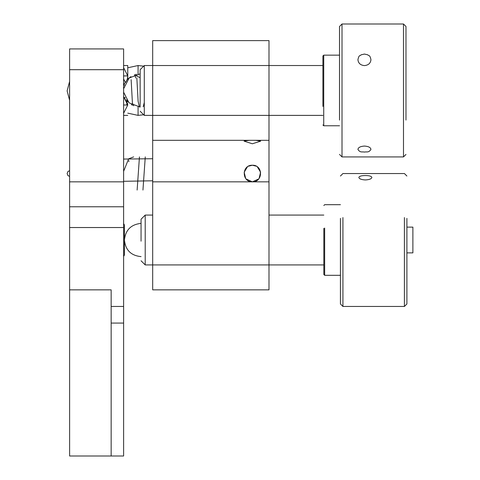 <?xml version="1.0" encoding="UTF-8"?>
<svg xmlns="http://www.w3.org/2000/svg" width="480" height="480" viewBox="0 0 480 480"><rect width="100%" height="100%" fill="white"/><g stroke="black" fill="none" stroke-linecap="round" stroke-linejoin="round"><path stroke-width="0.72" d="M124.44 254.448L124.44 225.552L124.44 254.952L123.612 256.392M141.054 256.614C130.98 255.618 125.442 250.08 124.44 240C125.496 229.98 131.034 224.442 141.054 223.386M412.884 227.124L406.902 227.124L412.884 227.124L412.884 252.876L406.902 252.876L412.884 252.876M323.826 264.924L268.992 264.924L268.992 140.31L152.688 140.31L152.688 264.924L145.212 264.924L145.212 215.076L152.688 215.076M145.212 215.076L141.054 219.228L141.054 241.188M123.612 88.728L129.108 78.03L140.136 73.848M322.902 115.386L268.992 115.386L268.992 40.614L152.688 40.614L152.688 115.386L144.288 115.386L144.288 65.538L140.136 69.69L140.136 106.512M123.612 171.342L128.622 158.832L133.632 156.9M137.13 190.062L139.452 156.9M142.95 190.062L145.272 156.9M123.612 159.066L152.688 158.73M152.688 180.792L123.612 181.302M69.612 100.326L67.116 90.888L69.612 81.45M135.72 78.078L134.85 74.706M132.546 105.246L131.706 104.784M129.834 77.424L128.556 78.54M127.146 100.83L126.762 105M123.612 78.996L125.484 82.62M126.39 99.798L128.178 102M129.522 77.676L130.926 76.632M131.13 79.668L132.426 103.17L133.716 105.786M135.606 74.472L136.53 74.244M136.836 77.874L138.12 101.286L139.404 107.058M144.288 102.492L143.226 106.788M139.95 77.622L134.394 74.868M132.414 105.174L131.322 104.55M129.666 77.556L128.214 78.888M126.954 100.584L126.936 100.932M125.04 97.992L125.004 97.32M124.344 85.29L124.254 83.706M123.612 181.848L69.612 181.848L69.612 289.848L111.15 289.848L111.15 456L123.612 456L123.612 48.924L69.612 48.924L69.612 69.69L123.612 69.69M69.612 206.772L123.612 206.772M111.15 306.462L123.612 306.462M69.612 181.848L69.612 69.69M111.15 456L69.612 456L69.612 289.848M249.282 140.31L244.068 141.144L252.348 143.772L260.67 141.15L255.744 140.31M252.378 165.228L256.248 166.188L252.378 165.228L248.508 166.188L252.378 165.228C263.094 164.772 263.094 182.304 252.378 181.848C241.488 182.028 241.626 164.88 252.378 165.228C263.13 164.886 263.268 182.028 252.378 181.848L246.096 178.974L252.378 181.848L258.654 178.98L252.378 181.848L268.992 181.848M245.646 178.404L244.176 172.212L247.404 166.884L244.176 172.212L245.646 178.404M257.352 166.884L260.58 172.206L259.11 178.404L260.58 172.206L257.352 166.884M268.992 289.848L152.688 289.848L152.688 264.924L268.992 264.924L268.992 289.848M268.992 140.31L268.992 115.386L152.688 115.386L152.688 140.31M123.612 65.538L127.764 65.538L127.764 75.924C127.692 79.122 126.456 81.774 124.05 83.88L123.612 84.228L124.05 83.88C126.456 81.774 127.692 79.122 127.764 75.924L127.764 79.368M127.704 103.89L123.612 96.69L127.764 105L123.612 113.31M123.612 67.614L127.764 75.924L123.612 75.924M406.902 218.394L406.902 303.972L404.412 306.462L342.93 306.462L340.44 303.972L340.44 218.394M365.364 179.946C369.33 179.718 371.502 178.884 371.874 177.444C371.502 176.202 369.33 175.572 365.364 175.548C361.398 175.572 359.226 176.202 358.854 177.444C359.226 178.884 361.398 179.718 365.364 179.946M340.44 275.31L324.654 275.31L323.826 274.476L323.826 228.354M324.654 275.31L324.654 228.072M404.412 217.554L404.412 306.462M342.93 217.554L342.93 306.462M403.488 24L342.012 24L342.012 156.924L403.488 156.924L403.488 24L405.978 26.49L405.978 120.09M364.44 152.094C366.642 151.464 368.658 153.084 370.95 149.364C370.578 147.432 368.406 146.334 364.44 146.064C360.474 146.334 358.302 147.432 357.93 149.364C360.222 153.084 362.238 151.464 364.44 152.094M364.44 54.06L361.116 54.822C360.024 56.232 359.13 54.282 357.93 59.676C358.302 63.246 360.474 65.214 364.44 65.598C368.406 65.214 370.578 63.246 370.95 59.676C369.75 54.282 368.856 56.232 367.764 54.822L364.44 54.06M322.902 106.428L322.902 55.986L323.736 55.152L323.736 125.772L339.516 125.772M342.012 24L339.516 26.49L339.516 120.09M111.15 323.076L123.612 323.076M69.612 227.538L123.612 227.538M152.688 181.848L252.378 181.848M322.902 65.538L144.288 65.538M143.658 114.756L138.084 115.386L138.084 106.95M138.084 73.974L138.084 65.538L143.658 66.168M123.612 105L127.764 105M123.612 223.608L124.44 225.048M145.212 264.924L141.054 260.772M268.992 215.076L323.826 215.076M140.136 107.076L129.036 102.822L123.612 92.196M140.136 111.228L144.288 115.386M69.612 176.43L67.938 175.566L67.116 173.544L67.938 171.522L69.612 170.658M128.82 160.62L128.85 161.586M123.612 115.386L127.764 115.386M138.084 115.386L127.764 113.148M127.764 67.776L138.084 65.538M323.826 205.524L324.654 204.69L340.44 204.69M340.44 176.028L342.93 173.538L404.412 173.538L406.902 176.028M322.902 124.938L323.736 125.772M339.516 55.152L323.736 55.152M403.488 156.924L405.978 154.428M339.516 154.428L342.012 156.924"/></g></svg>
